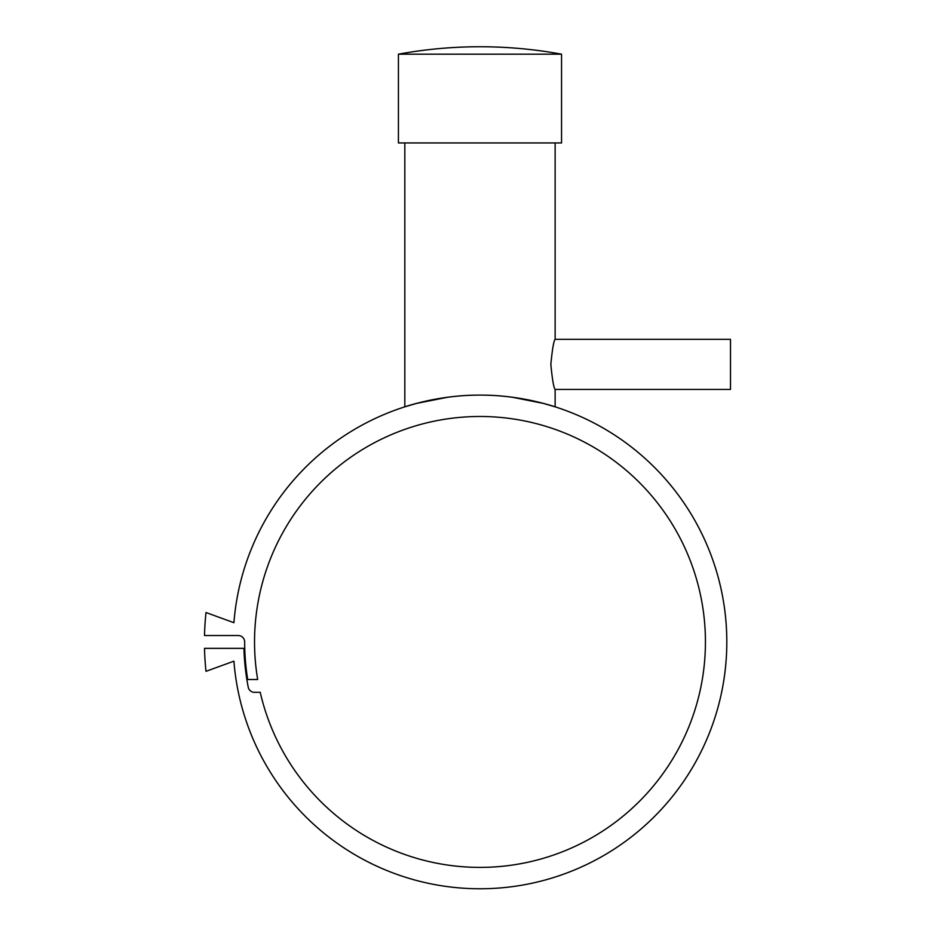 <?xml version="1.0" encoding="UTF-8"?>
<svg xmlns="http://www.w3.org/2000/svg" width="935" height="935" viewBox="0 0 935 935"><rect width="100%" height="100%" fill="white"/><g stroke="black" fill="none" stroke-linecap="round" stroke-linejoin="round"><path stroke-width="1.4" d="M726.063 622.698A246.828 246.828 0 0 0 479.982 395.119A246.828 246.828 0 0 0 233.914 622.698L206.004 612.542A275.556 275.556 0 0 0 204.508 635.531L238.261 635.531A6.416 6.416 0 0 1 244.666 641.936A235.316 235.316 0 0 0 247.693 679.5L257.686 679.5A225.452 225.452 0 0 1 479.982 416.484A225.452 225.452 0 0 1 705.434 641.936A225.452 225.452 0 0 1 260.234 692.332L254.507 692.332A6.416 6.416 0 0 1 248.219 687.143A236.134 236.134 0 0 1 243.941 648.352L204.508 648.352A275.556 275.556 0 0 0 206.004 671.33L233.914 661.174A246.828 246.828 0 0 0 499.232 888.016A246.828 246.828 0 0 0 726.063 622.698M512.053 397.2L543.282 403.371L555.133 406.83C556.021 407.076 520.339 394.722 479.982 395.119C439.637 394.722 403.955 407.076 404.832 406.83L416.694 403.371L447.923 397.2M561.549 142.938L561.549 54.183A450.904 450.904 0 0 0 398.427 54.183L398.427 142.938L561.549 142.938M555.133 406.83L555.133 389.439L730.492 389.439L730.492 339.335L555.133 339.335L555.133 142.938M404.832 142.938L404.832 406.83M512.053 418.786L510.498 418.564M447.923 418.786L449.478 418.564M555.133 389.439C553.742 387.955 552.304 379.61 550.844 364.381C552.304 349.164 553.742 340.819 555.133 339.335M398.427 54.183L561.549 54.183"/></g></svg>

